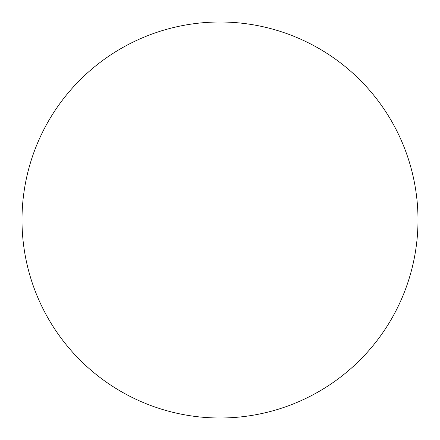 <?xml version="1.0" encoding="UTF-8"?>
<svg xmlns="http://www.w3.org/2000/svg" width="440" height="440" viewBox="0 0 440 440"><rect width="100%" height="100%" fill="white"/><g stroke="black" fill="none" stroke-linecap="round" stroke-linejoin="round"><path stroke-width="0.66" d="M220 22A198 198 0 0 1 418 220A198 198 0 0 1 220 418A198 198 0 0 1 22 220A198 198 0 0 1 220 22M22 220A198 198 0 0 0 220 418A198 198 0 0 0 418 220A198 198 0 0 0 220 22A198 198 0 0 0 22 220"/></g></svg>
